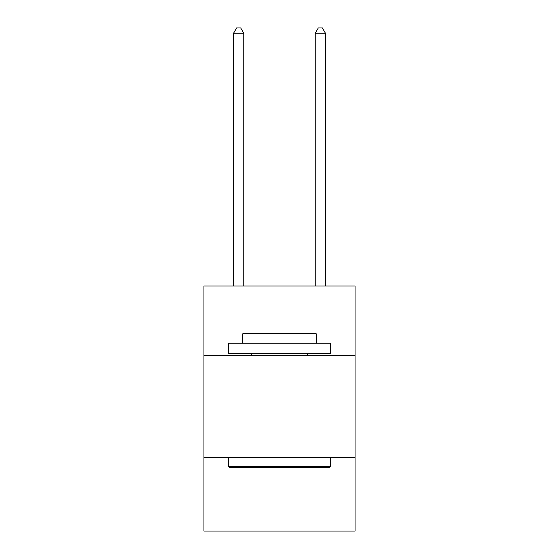<?xml version="1.0" encoding="UTF-8"?>
<svg xmlns="http://www.w3.org/2000/svg" width="559" height="559" viewBox="0 0 559 559"><rect width="100%" height="100%" fill="white"/><g stroke="black" fill="none" stroke-linecap="round" stroke-linejoin="round"><path stroke-width="0.84" d="M355.049 355.454L355.049 286.033L203.951 286.033L203.951 355.454L355.049 355.454L355.049 531.05L203.951 531.05L203.951 355.454M355.049 457.548L203.951 457.548M229.679 467.757L228.456 466.527L330.544 466.527L329.321 467.757L229.679 467.757M330.544 343.205L330.544 353.414L228.456 353.414L228.456 343.205L330.544 343.205M242.746 343.205L242.746 333.814L316.254 333.814L316.254 343.205M330.544 457.548L330.544 466.527M228.456 457.548L228.456 466.527M307.268 353.414L307.268 355.454M251.732 353.414L251.732 355.454M243.766 286.033L243.766 33.261L233.557 33.261L233.557 286.033M233.557 33.261L236.625 27.95L240.705 27.95L243.766 33.261M325.443 286.033L325.443 33.261L315.234 33.261L315.234 286.033M315.234 33.261L318.295 27.95L322.375 27.95L325.443 33.261"/></g></svg>
